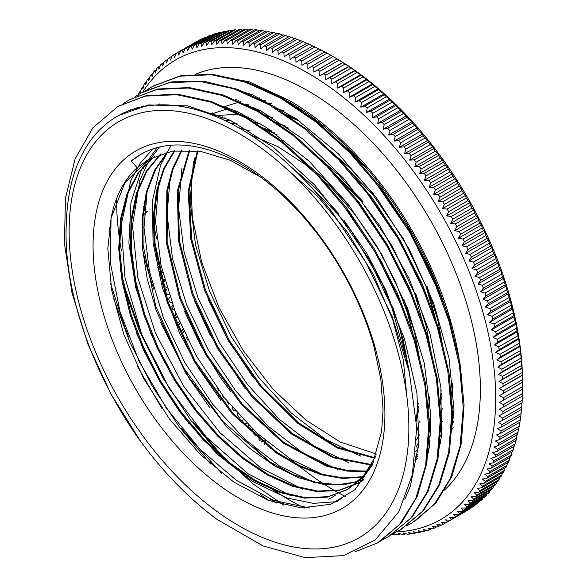 <?xml version="1.0" encoding="UTF-8"?>
<svg xmlns="http://www.w3.org/2000/svg" width="587" height="587" viewBox="0 0 587 587"><rect width="100%" height="100%" fill="white"/><g stroke="black" fill="none" stroke-linecap="round" stroke-linejoin="round"><path stroke-width="0.88" d="M234.763 100.179A200.93 116.006 60 0 1 235.923 99.585M248.969 94.676A200.93 116.006 60 0 1 250.832 94.206M269.323 92.115A200.93 116.006 60 0 1 269.734 92.115M453.802 417.041L451.697 420.886M441.593 434.461L440.991 435.092M376.502 454.081L340.144 441.974L305.695 419.888L272.728 388.865L243.143 350.505L218.966 307.478L201.664 262.11L192.36 217.447L191.083 186.174L194.671 157.896M462.189 386.723A245.667 141.834 -120 0 0 288.914 100.274L248.983 81.754L211.049 74.718M137.754 107.399L137.248 108.037M453.568 337.459A243.612 140.653 -120 0 0 265.647 90.339M148.041 105.058A243.612 140.653 -120 0 0 147.212 105.946M116.674 198.465A243.612 140.653 -120 0 0 121.465 250.862M266.542 485.17A243.612 140.653 -120 0 0 304.741 508.063M444.352 490.152A243.612 140.653 -120 0 0 480.371 389.225A243.612 140.653 -120 0 0 379.635 150.118A243.612 140.653 -120 0 0 195.251 74.344M159.18 103.84A243.612 140.653 -120 0 0 158.439 104.897M142.538 249.064A243.612 140.653 -120 0 0 153.838 289.186M254.076 447.448A243.612 140.653 -120 0 0 276.345 466.936M66.434 221.328A245.667 141.834 60 0 1 117.195 116.336A245.667 141.834 60 0 1 332.469 212.641L366.083 262.66L392.182 316.723L409.315 372.085L416.374 425.003L416.499 430.3L412.331 474.817L398.903 511.629L375.284 539.915L343.512 555.618L305.225 557.65L263.035 545.932L216.933 519.304A253.929 146.611 60 0 1 140.425 441.072C91.33 372.987 62.303 287.19 66.419 221.321L66.492 219.846M408.868 427.754A240.237 138.701 -120 0 0 154.058 110.774A240.237 138.701 -120 0 0 154.058 450.515A240.237 138.701 -120 0 0 408.868 427.754M384.911 413.923A206.36 119.139 60 0 1 166.033 433.477A206.36 119.139 60 0 1 166.033 141.643A206.36 119.139 60 0 1 384.911 413.923M148.856 159.275L124.958 182.616L111.112 217.953L107.825 248.602L111.691 290.235L123.747 334.208L143.455 378.116L169.423 418.979L200.233 454.411L233.839 482.118L268.288 500.337L301.263 507.916L330.848 504.24L355.018 489.653L372.327 464.794L381.623 431.394L383.047 409.909L380.846 379.385L374.102 347.086A200.93 116.006 -120 0 0 140.748 154.388A200.93 116.006 -120 0 0 131.239 161.036A284.313 128.494 -150.6 0 0 137.131 167.713A192.661 111.236 -120 0 0 111.104 217.946M288.914 100.274L242.526 81.211M143.705 105.887L142.986 106.687M120.284 269.616L125.691 290.044L139.677 329.168M192.962 421.649L221.893 455.439L253.004 483.893L283.983 505.246M447.389 458.616L448.446 454.822L453.978 409.587L449.011 358.077L433.72 303.398L409.102 248.895L376.531 197.914L338.046 153.523L295.885 118.508L252.623 94.911L230.698 87.764M137.079 107.597L136.36 108.279M110.51 283.36L125.185 328.559L128.318 336.263M181.442 428.327L184.934 432.846L221.607 473.21M435.877 465.153L441.395 436.508L440.888 387.295L429.963 333.577L409.154 278.59L379.789 225.694L343.542 178.155L302.665 138.803L260.423 110.613L218.503 94.228M130.593 109.813L129.903 110.378M424.452 471.478L429.647 445.034L430.895 415.713L424.35 363.522L407.672 308.659L381.748 254.479L348.216 204.247L309.019 161.102L266.549 127.592L236.781 111.31L207.497 101.03M124.341 112.513L123.718 112.946M404.81 499.317L410.452 485.97L418.913 443.024L416.924 392.989L404.458 338.86L382.35 283.969L351.826 231.674L314.793 185.125L273.41 147.242L230.199 120.24L187.752 105.895L148.599 104.963L118.779 115.441M121.634 113.951L122.169 113.592M341.898 203.329L376.656 254.487L403.467 309.98M127.871 111.156L128.553 110.627M356.507 200.637L388.154 247.78L413.072 298.585M161.821 408.31L137.593 366.728M134.174 108.925L134.893 108.279M364.901 189.99L399.578 240.978L426.338 296.266M269.257 500.704L260.408 494.628M188.853 423.513L159.671 379.569L136.155 332.139M109.725 231.439L109.38 227.646M140.726 107.172L141.445 106.408M374.058 180.378L411.032 234.235L439.157 292.913M117.848 106.408L146.141 95.681L177.377 94.162L211.239 101.478L246.474 117.327L281.716 141.049L315.652 171.815L347.02 208.37L374.601 249.35L397.384 293.192L414.539 338.193L425.348 382.643L429.508 424.863L426.808 463.194L417.372 496.191L401.625 522.621L380.097 541.383M129.199 99.863L157.771 88.989L189.19 87.558L223.221 94.969L258.61 111.031L294.014 135.017L328.045 166.048L359.449 202.941L387.031 244.214L409.697 288.32L426.668 333.541L437.242 378.123L441.042 420.351L437.975 458.616L428.092 491.378L411.869 517.455L388.315 536.657M144.138 91.301L171.918 81.835L203.418 81.189L237.419 89.253L272.639 105.799L307.779 130.182L341.502 161.403L372.525 198.362L399.725 239.584L422.046 283.506L438.658 328.478L448.982 372.752L452.57 414.642L449.363 452.584L439.472 485.089L423.264 510.917L401.427 529.136L398.324 530.839M188.911 437.829L182.44 429.552M127.717 334.678L123.879 325.205M153.383 85.915L180.84 75.686L212.09 74.219L245.982 81.6L281.202 97.442L316.437 121.245L350.38 152.018L381.719 188.596L409.278 229.612L432.061 273.447L449.143 318.447L459.951 362.905L464.075 405.096L461.323 443.398L451.895 476.402L436.082 502.743L414.547 521.505M198.956 429.324L193.937 422.853M131.239 161.036L140.939 154.3L145.312 151.982M309.863 508.026L273.96 500.52L236.201 480.21L199.345 448.556L166.136 407.826L138.972 360.968L119.931 311.367L110.349 262.594L111.053 218.21M291.093 495.846L248.162 473.878L206.389 437.161L169.724 389.166L141.702 334.333L125.002 277.834L121.215 224.916L130.828 180.576L140.396 162.922L152.899 148.9M291.013 166.774L315.74 188.31L338.912 213.8M392.666 306.722L403.225 339.902L409.337 372.187M302.848 489.279L260.907 468.044L219.927 432.692L183.68 386.305L155.452 333.093L137.828 277.761L132.479 225.305L139.867 180.363L148.24 162.049L159.466 147.021M238.608 127.695L249.776 130.96M301.938 159.657L327.37 181.765L351.158 208.077M403.937 299.451L414.539 332.345L420.703 364.38M419.331 421.495L416.521 432.48M314.316 482.595L279.456 466.005L244.845 439.289L212.633 404.142L184.912 362.715L163.369 317.589L149.458 271.568L143.998 227.477L147.425 188.097M219.589 118.097L225.232 117.921M252.08 121.56L261.384 124.349M313.487 153.046L338.648 174.867L362.186 200.798M415.713 293.456L426.162 326.167L432.281 358.019M430.865 414.708L428.62 423.895M418.56 447.433L415.743 451.77M325.638 475.903L290.881 459.269L256.358 432.656L224.263 397.604L196.564 356.338L175.073 311.359L161.073 265.456L155.555 221.475L158.784 182.08M212.156 115.008L215.737 113.959M233.31 111.347L236.7 111.273M263.585 114.891L272.823 117.671M324.963 146.339L350.057 168.124L373.567 193.974M427.307 286.984L437.66 319.409L443.728 350.997M442.371 408.141L440.162 417.122M430.088 440.764L428.239 443.706M417.496 456.569L415.016 458.785M337.518 469.343L302.65 452.804L268.01 426.096L235.776 390.971L208.018 349.529L186.446 304.396L172.512 258.339L167.031 214.218L170.465 174.816M210.241 114.274L212.824 112.865M225.503 107.766L227.169 107.296M244.786 104.699L248.235 104.633M275.046 108.228L284.277 110.987M336.696 139.875L354.159 154.44M453.883 401.567L451.66 410.621M441.637 434.05L439.78 436.977M429.016 449.891L427.629 451.176M417.152 458.851L414.848 460.142M348.605 462.571L313.832 445.915L279.317 419.272L247.215 384.192L219.538 342.911L198.054 297.917L184.083 252.014L178.587 208.025L181.853 168.66M223.243 106.805L224.329 106.225M237.031 101.147L238.762 100.663M256.255 98.036L259.762 97.956M286.588 101.588L289.824 102.476M453.12 427.505L451.308 430.374M440.566 443.214L439.157 444.506M428.679 452.159L428.253 452.423M360.587 456.055L325.734 439.524L291.093 412.844L258.867 377.734L231.095 336.307L209.537 291.189L195.566 245.131L190.085 201.04L193.483 161.623M273.234 93.722L272.427 93.678M252.454 94.845L250.311 95.27M236.319 99.739L235.057 100.304M207.879 298.871L227.411 338.78L253.393 377.859M427.461 452.76L428.715 451.924M439.318 442.877L440.837 441.226M451.55 425.656L453.575 421.598M303.288 110.943L297.609 108.617M265.522 100.663L260.841 100.318M240.956 101.529L223.552 106.929M194.451 300.735L209.588 333.944L245.139 388.653M414.848 460.105L417.196 458.564M427.791 449.488L429.295 447.859M440.03 432.37L442.077 428.275M451.058 398.213L452.716 383.487M435.327 283.448L428.231 266.182L406.857 225.716L380.435 188.537M300.052 121.428L286.14 115.279M253.966 107.318L249.35 106.966M229.37 108.162L210.454 114.355M184.347 310.949L200.38 344.907L220.03 377.015L230.896 391.852M415.192 457.28L417.768 454.543M428.488 438.995L430.55 434.872M439.56 404.891L441.197 390.267M423.704 289.861L397.091 235.211L369.436 195.853M288.738 128.201L274.643 121.935M242.482 113.981L213.829 115.668M171.103 145.231L160.567 165.182L152.444 200.93L153.06 242.673L162.43 287.887L179.871 333.754L198.619 368.467L220.954 400.517M416.08 447.345L419.008 441.622M428.026 411.458L429.684 396.827M412.191 296.479L389.372 248.374L361.497 206.947L357.806 202.339M277.189 134.834L263.101 128.597M230.97 120.614L224.131 120.166M160.618 322.527L188.735 377.786L209.486 407.217M416.161 420.255L418.164 403.364M400.525 302.804L381.55 261.597L346.242 208.965M265.544 141.416L250.091 134.65M157.265 147.579L141.636 169.269L130.945 202.75L128.898 242.937L135.692 287.403L150.786 333.372L171.111 374.301L196.506 412.023M407.011 397.759L403.306 360.029L392.872 320.12L373.537 274.899L347.416 232.188L317.464 196.153L284.409 166.891M137.006 334.377L157.962 378.153L185.631 419.478L217.726 454.609L252.256 481.296L287.036 498.011L313.355 503.375L337.43 501.606M137.131 167.713L148.489 159.481L172.556 151.079L200.204 151.307L230.119 160.2L260.811 177.223M375.915 455.813L363.639 475.83L346.895 489.829L327.032 497.218L304.345 498.106L279.691 492.515L254.01 480.65L228.248 462.886L203.373 439.942L180.334 412.617L159.98 381.91L143.059 348.986L130.277 315.021L122.037 281.268L118.706 248.991L120.43 219.355L127.1 193.439L138.554 172.24L154.344 156.487M363.551 479.909L358.43 483.204L338.948 490.461L316.775 491.554L292.664 486.366L267.503 475.096L242.196 458.19L217.674 436.148L194.789 409.829L174.39 380.134L157.228 348.091L143.881 314.867L134.893 281.628L130.556 249.541L131.033 219.736L136.375 193.306L146.332 171.125L160.603 154.021M303.479 178.998L338.904 215.363L369.047 259.153L391.668 306.913L405.045 355.01M363.705 479.696L344.121 484.803L322.234 484.143L298.79 477.789L274.555 465.873L250.326 448.813L226.927 427.189L185.653 373.046L156.186 310.472L147.154 278.524L142.406 247.538L142.113 218.511L146.236 192.367L154.719 170.003L167.266 152.121M250.818 135.12L277.878 146.625L305.042 164.279L331.273 187.451L355.568 215.202L377.001 246.43L394.721 279.948L408.104 314.419L416.587 348.487M418.465 406.593L416.088 419.001M362.583 477.04L342.786 478.471L321.331 474.78L298.864 466.144L276.037 452.804L231.968 413.519L194.246 361.467L167.236 302.525L154.161 243.407L153.376 215.906L156.553 190.87L163.546 168.961L174.185 150.837M230.867 123.497L237.016 123.688M263.468 128.839L274.29 132.779M325.675 164.976L361.401 201.407L391.83 245.395L414.642 293.449L428.121 341.861M429.978 399.85L427.974 410.761M419.323 434.85L416.418 439.957M367.058 471.493L347.533 471.163L326.702 466.247L283.308 443.134L241.484 404.619L205.648 354.643L179.651 298.401L166.216 241.756L166.84 190.555L172.49 168.718L181.537 150.177M243.935 116.85L248.477 117.018M275.054 122.206L285.847 126.161M337.114 158.248L372.811 194.642L403.225 238.535L426.074 286.537L439.568 334.883M441.49 393.349L439.502 404.083M430.865 428.128L428.671 432.098M372.099 465.278L332.844 457.625L291.357 433.932L251.618 396.386L217.506 348.539L192.287 294.938L178.463 240.648L177.391 190.834L189.19 150.177M219.971 118.266L222.803 116.85M235.453 112.403L237.94 111.838M255.47 110.217L260.012 110.393M286.5 115.522L297.198 119.418M348.817 151.754L367.132 168.799M450.669 325.866L451.168 328.573M453.01 386.628L451.007 397.553M442.385 421.481L440.213 425.384M375.005 458.337L337.136 447.94L297.88 423.41L260.643 386.796L228.629 341.238L204.65 290.55L190.768 239.078L188.229 191.157L197.305 150.888M220.756 118.611L222.965 116.923M266.902 103.539L271.502 103.708M298.027 108.896L302.474 110.4M373.589 461.896L362.238 477.818L347.753 489.367L327.913 496.705L305.269 497.622L280.674 492.097L255.029 480.247L229.304 462.585L204.467 439.714L181.434 412.463L161.058 381.866L144.153 349.008L131.29 315.102L122.984 281.4L119.587 249.137L121.164 219.465L127.746 193.527L139.06 172.226L154.697 156.325M360.455 481.986L339.829 489.984L317.677 491.062L293.595 485.897L268.479 474.707L243.209 457.809L218.694 435.848L195.823 409.601L175.44 379.95L158.233 347.981L144.879 314.808L135.832 281.599L131.415 249.519L131.848 219.729L137.079 193.24L146.941 171.008L161.131 153.845M344.004 220.228L367.124 253.922L385.886 290.198L399.505 327.407L407.363 363.837M358.07 481.611L338.105 484.723L316.188 482.367L292.979 474.531L269.228 461.529L223.119 421.701L183.636 367.763L155.782 306.341L143.111 245.036L143.023 216.801L147.22 191.391L155.54 169.577L167.713 152.011M403.761 299.032L418.81 356.683M418.722 409.741L416.212 421.253M362.891 476.688L343.094 477.928L321.676 474.149L299.275 465.469L276.528 452.049L232.621 412.837L195.045 360.902L168.146 302.166L155.027 243.231L154.227 215.811L157.301 190.782L164.191 168.887L174.75 150.764M230.009 123.05L235.901 123.101M261.362 127.43L271.458 130.835M319.321 158.622L362.993 201.862M367.374 471.06L347.893 470.635L327.098 465.586L283.851 442.451L242.196 403.973L206.514 354.166L180.554 298.13L167.119 241.668L167.603 190.584L173.158 168.755L182.065 150.155M426.888 285.979L441.85 343.314M441.747 396.504L439.663 406.402M430.829 429.332L428.657 433.037M372.334 464.772L333.174 456.957L291.834 433.155L252.285 395.689L218.305 347.996L193.204 294.601L179.351 240.509L178.177 190.819L189.799 150.206M219.912 118.236L222.7 116.806M235.13 112.234L237.53 111.647M254.567 109.718L258.852 109.784M284.431 114.149L294.439 117.525M342.5 145.422L358.62 159.209M375.196 457.816L337.437 447.199L298.357 422.625L261.296 386.099L229.458 340.695L205.545 290.242L191.685 238.982L189.036 191.215L197.907 150.969M232.591 111.002L234.213 110.18M246.591 105.579L248.998 104.978M266.036 103.063L270.424 103.143M295.943 107.502L299.979 108.749M140.425 441.072L110.943 393.987L87.727 343.747L71.981 292.744L64.431 243.378L65.473 198.068L75.099 158.96L92.812 127.9L117.855 106.43L145.407 96.107L176.819 94.698L210.865 102.131L246.247 118.148L281.643 142.171L315.689 173.187L347.078 210.073L374.66 251.361L397.348 295.452L414.283 340.673L424.893 385.263L428.679 427.483L425.59 465.74L415.75 498.532L399.498 524.573L377.544 542.924L354.893 551.868M123.615 103.378L129.367 99.768L156.949 89.488L188.339 88.013L222.385 95.49L257.781 111.501L293.162 135.509L327.208 166.554L358.613 203.41L386.165 244.713L408.875 288.811L425.817 334.018L436.39 378.608L440.221 420.85L437.102 459.078L427.263 491.884L411.032 517.932L389.049 536.239L383.23 539.306M135.091 96.752L140.88 93.091L168.462 82.84L199.866 81.38L233.897 88.813L269.294 104.875L304.69 128.839L338.721 159.899L370.133 196.777L397.7 238.051L420.38 282.164L437.352 327.377L447.903 371.953L451.726 414.202L448.644 452.445L438.76 485.214L422.552 511.306L400.569 529.591L394.662 532.68M210.52 463.987L179.629 427.461L152.429 386.363L129.918 342.302L113.034 296.941M146.97 89.892L152.415 86.465L179.967 76.163L211.379 74.747L245.417 82.158L280.806 98.205L316.202 122.213L350.248 153.229L381.638 190.122L409.227 231.403L431.9 275.501L448.85 320.729L459.445 365.312L463.231 407.532L460.164 445.797L450.295 478.574L434.057 504.629L412.103 522.973L406.138 526.091M276.228 503.096L270.262 499.067M224.131 459.496L191.318 421.018L162.628 377.456L139.28 330.628L122.272 282.56M499.361 388.594A1004.651 35.161 -31.4 0 1 503.103 386.246L522.305 375.159A1004.651 35.161 -31.4 0 1 522.401 375.291L499.361 388.594A1004.651 819.533 -124.2 0 0 503.272 390.744L522.467 379.657A1004.651 819.533 -124.2 0 0 522.401 375.291M498.473 374.374A1004.651 86.553 -33.5 0 1 502.09 371.82L521.293 360.734A1004.651 86.553 -33.5 0 1 521.513 361.071L498.473 374.374A1004.651 815.71 -130.4 0 0 502.494 376.443L521.696 365.356A1004.651 815.71 -130.4 0 0 521.513 361.071M496.851 359.816A1004.651 137.6 -35.6 0 1 500.329 357.065L519.532 345.985A1004.651 137.6 -35.6 0 1 519.891 346.521L496.851 359.816A1004.651 808.666 -136.4 0 0 500.975 361.79L520.17 350.703A1004.651 808.666 -136.4 0 0 519.891 346.521M494.481 344.98A1004.651 188.104 -37.7 0 1 497.827 342.038L517.022 330.958A1004.651 188.104 -37.7 0 1 517.521 331.677L494.481 344.98A1004.651 798.43 -142.2 0 0 498.701 346.844L517.903 335.757A1004.651 798.43 -142.2 0 0 517.521 331.677M491.392 329.923A1004.651 237.867 -39.9 0 1 494.584 326.798L513.786 315.711A1004.651 237.867 -39.9 0 1 514.432 316.62L491.392 329.923A1004.651 785.046 -147.7 0 0 495.692 331.662L514.894 320.575A1004.651 785.046 -147.7 0 0 514.432 316.62M487.584 314.698A1004.651 286.691 -42.2 0 1 490.622 311.404L509.824 300.317A1004.651 286.691 -42.2 0 1 510.624 301.395L487.584 314.698A1004.651 768.559 -152.9 0 0 491.957 316.305L511.16 305.218A1004.651 768.559 -152.9 0 0 510.624 301.395M483.072 299.37A1004.651 334.385 -44.5 0 1 485.963 295.907L505.158 284.827A1004.651 334.385 -44.5 0 1 506.111 286.074L483.072 299.37A1004.651 749.041 -157.7 0 0 487.518 300.837L506.72 289.751A1004.651 749.041 -157.7 0 0 506.111 286.074M477.884 284.005A1004.651 380.758 -46.8 0 1 480.606 280.381L499.808 269.301A1004.651 380.758 -46.8 0 1 500.924 270.702L477.884 284.005A1004.651 726.567 -162.2 0 0 482.382 285.319L501.584 274.232A1004.651 726.567 -162.2 0 0 500.924 270.702M472.029 268.655A1004.651 425.626 -49.3 0 1 474.589 264.891L493.792 253.804A1004.651 425.626 -49.3 0 1 495.068 255.352L472.029 268.655A1004.651 701.223 -166.4 0 0 476.571 269.807L495.773 258.72A1004.651 701.223 -166.4 0 0 495.068 255.352M465.535 253.386A1004.651 468.815 -51.9 0 1 467.927 249.482L487.129 238.395A1004.651 468.815 -51.9 0 1 488.575 240.083L465.535 253.386A1004.651 673.113 -170.3 0 0 470.114 254.362L489.316 243.275A1004.651 673.113 -170.3 0 0 488.575 240.083M458.425 238.256A1004.651 510.154 -54.6 0 1 460.656 234.228L479.858 223.141A1004.651 510.154 -54.6 0 1 481.465 224.953L458.425 238.256A1004.651 642.347 -174 0 0 463.033 239.048L482.228 227.969A1004.651 642.347 -174 0 0 481.465 224.953M450.735 223.324A1004.651 549.483 -57.5 0 1 452.79 219.178L471.992 208.092A1004.651 549.483 -57.5 0 1 473.775 210.021L450.735 223.324A1004.651 609.049 -177.4 0 0 455.351 223.933L474.553 212.846A1004.651 609.049 -177.4 0 0 473.775 210.021M442.488 208.649A1004.651 586.64 -60.6 0 1 444.374 204.401L463.576 193.314A1004.651 586.64 -60.6 0 1 465.528 195.346L442.488 208.649A1004.651 573.345 179.4 0 0 447.111 209.06L466.305 197.98A1004.651 573.345 179.4 0 0 465.528 195.346M433.712 194.29A1004.651 621.486 -63.8 0 1 435.437 189.953L454.632 178.866A1004.651 621.486 -63.8 0 1 456.752 180.987L433.712 194.29A1004.651 535.381 176.4 0 0 438.328 194.502L457.53 183.423A1004.651 535.381 176.4 0 0 456.752 180.987M424.46 180.304A1004.651 653.874 -67.3 0 1 426.008 175.895L445.21 164.808A1004.651 653.874 -67.3 0 1 447.499 167.001L424.46 180.304A1004.651 495.296 173.6 0 0 429.053 180.312L448.255 169.232A1004.651 495.296 173.6 0 0 447.499 167.001M414.745 166.745A1004.651 683.686 -71.1 0 1 416.132 162.269L435.327 151.182A1004.651 683.686 -71.1 0 1 437.785 153.442L414.745 166.745A1004.651 453.267 170.9 0 0 419.316 166.547L438.511 155.46A1004.651 453.267 170.9 0 0 437.785 153.442M404.619 153.669A1004.651 710.798 -75.1 0 1 405.837 149.142L425.039 138.055A1004.651 710.798 -75.1 0 1 427.659 140.366L404.619 153.669A1004.651 409.44 168.4 0 0 409.154 153.258L428.349 142.171A1004.651 409.44 168.4 0 0 427.659 140.366M394.126 141.122A1004.651 735.1 -79.4 0 1 395.183 136.558L414.378 125.471A1004.651 735.1 -79.4 0 1 417.166 127.819L394.126 141.122A1004.651 363.999 166 0 0 398.602 140.491L417.805 129.411A1004.651 363.999 166 0 0 417.166 127.819M383.296 129.162A1004.651 756.511 -84 0 1 384.192 124.576L403.394 113.489A1004.651 756.511 -84 0 1 406.336 115.859L383.296 129.162A1004.651 317.127 163.6 0 0 387.714 128.311L406.916 117.231A1004.651 317.127 163.6 0 0 406.336 115.859M372.18 117.826A1004.651 774.928 -89 0 1 372.921 113.232L392.116 102.145A1004.651 774.928 -89 0 1 395.22 104.523L372.18 117.826A1004.651 269 161.3 0 0 376.531 116.762L395.726 105.675A1004.651 269 161.3 0 0 395.22 104.523M360.814 107.172A1004.651 790.293 -94.3 0 1 361.409 102.578L380.603 91.491A1004.651 790.293 -94.3 0 1 383.854 93.869L360.814 107.172A1004.651 219.809 159.1 0 0 365.085 105.887L384.287 94.8A1004.651 219.809 159.1 0 0 383.854 93.869M349.25 97.229A1004.651 802.532 -99.9 0 1 349.698 92.651L368.893 81.571A1004.651 802.532 -99.9 0 1 372.29 83.926L349.25 97.229A1004.651 169.753 157 0 0 353.433 95.725L372.635 84.638A1004.651 169.753 157 0 0 372.29 83.926M337.532 88.043A1004.651 811.608 -105.7 0 1 337.841 83.501L357.035 72.414A1004.651 811.608 -105.7 0 1 360.572 74.74L337.532 88.043A1004.651 119.029 154.8 0 0 341.619 86.318L360.822 75.239A1004.651 119.029 154.8 0 0 360.572 74.74M325.704 79.649A1004.651 817.478 -111.8 0 1 325.88 75.151L345.075 64.064A1004.651 817.478 -111.8 0 1 348.744 66.346L325.704 79.649A1004.651 67.828 152.7 0 0 329.689 77.711L348.883 66.624A1004.651 67.828 152.7 0 0 348.744 66.346M313.818 72.076A1004.651 820.127 -118 0 1 313.862 67.637L333.064 56.55A1004.651 820.127 -118 0 1 336.857 58.773L313.818 72.076A1004.651 16.37 150.7 0 0 317.684 69.934L336.879 58.847A1004.651 16.37 150.7 0 0 336.857 58.773M333.064 56.55A270.71 156.296 -120 0 0 331.156 55.442A270.71 156.296 -120 0 0 330.87 55.273L311.668 66.36A1004.651 9.399 149.6 0 0 307.859 68.613A1004.651 820.237 -121.1 0 1 307.852 64.203L327.047 53.124A270.71 156.296 -120 0 0 324.86 51.92L305.658 63.007A1004.651 35.161 148.6 0 0 301.909 65.362A1004.651 819.533 -124.2 0 1 301.843 60.997L321.038 49.91A1004.651 819.533 -124.2 0 1 324.545 51.832M321.038 49.91A270.71 156.296 -120 0 0 318.851 48.794L299.649 59.881A1004.651 60.887 147.5 0 0 295.965 62.332A1004.651 818.029 -127.3 0 1 295.841 58.003L315.043 46.923A270.71 156.296 -120 0 0 312.856 45.889L293.654 56.976A1004.651 86.553 146.5 0 0 290.037 59.529A1004.651 815.71 -130.4 0 1 289.861 55.244L309.055 44.157A1004.651 815.71 -130.4 0 1 312.533 45.94M309.055 44.157A270.71 156.296 -120 0 0 306.884 43.211L287.681 54.297A1004.651 112.132 145.4 0 0 284.13 56.946A1004.651 812.591 -133.4 0 1 283.895 52.713L303.097 41.626A270.71 156.296 -120 0 0 300.926 40.76L281.731 51.847A1004.651 137.6 144.4 0 0 278.245 54.598A1004.651 808.666 -136.4 0 1 277.959 50.409L297.161 39.329A1004.651 808.666 -136.4 0 1 300.588 40.958M297.161 39.329A270.71 156.296 -120 0 0 295.004 38.544L275.809 49.631A1004.651 162.929 143.3 0 0 272.397 52.478A1004.651 803.948 -139.3 0 1 272.06 48.347L291.262 37.26A270.71 156.296 -120 0 0 289.12 36.563L269.917 47.65A1004.651 188.104 142.3 0 0 266.579 50.592A1004.651 798.43 -142.2 0 1 266.204 46.512L285.399 35.433A1004.651 798.43 -142.2 0 1 288.628 36.849M285.399 35.433A270.71 156.296 -120 0 0 283.272 34.824L264.077 45.903A1004.651 213.088 141.2 0 0 260.804 48.941A1004.651 792.127 -145 0 1 260.386 44.92L279.588 33.841A270.71 156.296 -120 0 0 277.475 33.32L258.28 44.399A1004.651 237.867 140.1 0 0 255.081 47.525A1004.651 785.046 -147.7 0 1 254.619 43.57L273.821 32.483A1004.651 785.046 -147.7 0 1 276.822 33.694M273.821 32.483A270.71 156.296 -120 0 0 271.73 32.05L252.535 43.137A1004.651 262.411 139 0 0 249.416 46.351A1004.651 777.188 -150.3 0 1 248.91 42.455L268.112 31.375A270.71 156.296 -120 0 0 266.043 31.03L246.848 42.11A1004.651 286.691 137.8 0 0 243.803 45.412A1004.651 768.559 -152.9 0 1 243.267 41.589L262.462 30.502A1004.651 768.559 -152.9 0 1 265.214 31.507M262.462 30.502A270.71 156.296 -120 0 0 260.423 30.245L241.22 41.332A1004.651 310.692 136.7 0 0 238.256 44.715A1004.651 759.174 -155.3 0 1 237.691 40.958L256.886 29.871A270.71 156.296 -120 0 0 254.868 29.71L235.673 40.789A1004.651 334.385 135.5 0 0 232.782 44.252A1004.651 749.041 -157.7 0 1 232.181 40.576L251.383 29.489A1004.651 749.041 -157.7 0 1 253.841 30.297M251.383 29.489A270.71 156.296 -120 0 0 249.394 29.409L230.192 40.496A1004.651 357.747 134.4 0 0 227.389 44.04A1004.651 738.167 -160 0 1 226.758 40.437L245.953 29.35A270.71 156.296 -120 0 0 244.001 29.357L224.799 40.444A1004.651 380.758 133.2 0 0 222.069 44.069A1004.651 726.567 -162.2 0 1 221.416 40.54L240.611 29.453A1004.651 726.567 -162.2 0 1 242.754 30.076M240.611 29.453A270.71 156.296 -120 0 0 238.689 29.555L219.487 40.635A1004.651 403.394 131.9 0 0 216.845 44.333A1004.651 714.247 -164.4 0 1 216.163 40.885L235.358 29.798A270.71 156.296 -120 0 0 233.472 29.988L214.27 41.075A1004.651 425.626 130.7 0 0 211.709 44.839A1004.651 701.223 -166.4 0 1 211.004 41.479L230.199 30.392A1004.651 701.223 -166.4 0 1 231.99 30.84M230.199 30.392A270.71 156.296 -120 0 0 228.343 30.671L209.148 41.75A1004.651 447.441 129.4 0 0 206.668 45.588A1004.651 687.509 -168.4 0 1 205.942 42.308L225.144 31.228A270.71 156.296 -120 0 0 223.324 31.588L204.122 42.675A1004.651 468.815 128.1 0 0 201.73 46.578A1004.651 673.113 -170.3 0 1 200.989 43.387L220.191 32.3A1004.651 673.113 -170.3 0 1 221.578 32.593M220.191 32.3A270.71 156.296 -120 0 0 218.408 32.755L199.213 43.834A1004.651 489.727 126.7 0 0 196.902 47.804A1004.651 658.056 -172.2 0 1 196.146 44.7L215.348 33.62A270.71 156.296 -120 0 0 213.609 34.156L194.407 45.243A1004.651 510.154 125.4 0 0 192.176 49.271A1004.651 642.347 -174 0 1 191.413 46.256L210.616 35.176A1004.651 642.347 -174 0 1 211.562 35.337M210.616 35.176A270.71 156.296 -120 0 0 208.921 35.8L189.718 46.887A1004.651 530.083 123.9 0 0 187.576 50.974A1004.651 626.006 -175.7 0 1 186.805 48.053L206 36.966A270.71 156.296 -120 0 0 204.349 37.678L185.154 48.765A1004.651 549.483 122.5 0 0 183.093 52.911A1004.651 609.049 -177.4 0 1 182.315 50.086L201.517 38.999A270.71 156.296 -120 0 0 199.91 39.799L180.708 50.878A1004.651 568.341 121 0 0 178.734 55.075A1004.651 591.491 -179 0 1 177.956 52.346L197.159 41.266A270.71 156.296 -120 0 0 195.801 42.029A270.71 156.296 -120 0 0 195.596 42.147M177.956 52.346A270.71 156.296 -120 0 0 176.599 53.116A270.71 156.296 -120 0 0 176.401 53.234A1004.651 586.64 119.4 0 0 174.508 57.475A1004.651 573.345 179.4 0 1 173.73 54.848L176.357 53.329M173.73 54.848A270.71 156.296 -120 0 0 172.218 55.816A1004.651 604.361 117.8 0 0 170.413 60.101A1004.651 554.634 177.9 0 1 169.636 57.57A270.71 156.296 -120 0 0 168.183 58.619A1004.651 621.486 116.2 0 0 166.459 62.956A1004.651 535.381 176.4 0 1 165.688 60.527L167.941 59.221M165.688 60.527A270.71 156.296 -120 0 0 164.279 61.657A1004.651 637.996 114.5 0 0 162.643 66.037A1004.651 515.591 175 0 1 161.88 63.704A270.71 156.296 -120 0 0 160.53 64.915A1004.651 653.874 112.7 0 0 158.974 69.332A1004.651 495.296 173.6 0 1 158.219 67.101L160.148 65.986M158.219 67.101A270.71 156.296 -120 0 0 156.927 68.393A1004.651 669.114 110.9 0 0 155.46 72.839A1004.651 474.516 172.3 0 1 154.711 70.719A270.71 156.296 -120 0 0 153.471 72.091A1004.651 683.686 108.9 0 0 152.092 76.567A1004.651 453.267 170.9 0 1 151.365 74.549L153.009 73.602M151.365 74.549A270.71 156.296 -120 0 0 150.177 75.994A1004.651 697.583 107 0 0 148.878 80.5A1004.651 431.562 169.7 0 1 148.166 78.592A270.71 156.296 -120 0 0 147.043 80.111A1004.651 710.798 104.9 0 0 145.825 84.638A1004.651 409.44 168.4 0 1 145.136 82.833L146.53 82.033M140.198 93.487A1004.651 363.999 166 0 1 139.574 91.932L140.733 91.264M145.136 82.833A270.71 156.296 -120 0 0 144.072 84.433A1004.651 723.309 102.8 0 0 142.935 88.982A1004.651 386.914 167.2 0 1 142.274 87.287A270.71 156.296 -120 0 0 141.269 88.96A1004.651 735.1 100.6 0 0 140.308 93.12M143.404 206.463A1004.651 137.6 144.4 0 0 144.747 205.406M146.258 204.21A1004.651 808.666 43.6 0 0 143.94 203.102M154.902 250.003A1004.651 286.691 137.8 0 0 155.518 249.328M157.749 267.401A1004.651 334.385 135.5 0 0 160.031 264.656A1004.651 749.041 22.3 0 0 157.03 263.666M166.767 287.351A1004.651 714.247 15.6 0 0 163.546 286.478A270.71 156.296 -120 0 1 162.496 283.646A1004.651 380.758 133.2 0 0 164.793 280.601M164.609 279.845A1004.651 726.567 17.8 0 0 160.721 278.715A270.71 156.296 -120 0 1 159.737 275.883A1004.651 357.747 134.4 0 0 162.54 272.339A1004.651 738.167 20 0 0 158.666 271.135M171.734 302.437A1004.651 687.509 11.6 0 0 169.68 301.96A270.71 156.296 -120 0 1 168.513 299.143A1004.651 425.626 130.7 0 0 169.892 297.125M169.144 294.887A1004.651 701.223 13.6 0 0 166.532 294.226A270.71 156.296 -120 0 1 165.424 291.401A1004.651 403.394 131.9 0 0 167.229 288.877M177.56 317.56A1004.651 658.056 7.8 0 0 176.46 317.347A270.71 156.296 -120 0 1 175.175 314.551A1004.651 468.815 128.1 0 0 175.88 313.407M174.544 309.995A1004.651 673.113 9.7 0 0 172.989 309.672A270.71 156.296 -120 0 1 171.764 306.862A1004.651 447.441 129.4 0 0 172.776 305.299M240.78 417.041A1004.651 386.914 -12.8 0 0 239.18 417.225A270.71 156.296 -120 0 1 237.265 414.892A1004.651 710.798 104.9 0 0 237.625 413.564M235.064 410.673A1004.651 409.44 -11.6 0 0 233.956 410.775A270.71 156.296 -120 0 1 232.07 408.391A1004.651 697.583 107 0 0 232.335 407.495M252.726 429.236A1004.651 340.731 -15.2 0 0 249.908 429.699A270.71 156.296 -120 0 1 247.927 427.468A1004.651 735.1 100.6 0 0 248.484 425.069M246.665 423.234A1004.651 363.999 -14 0 0 244.5 423.535A270.71 156.296 -120 0 1 242.548 421.253A1004.651 723.309 102.8 0 0 243.011 419.426M260.298 440.903A270.71 156.296 -120 0 1 258.911 439.458A1004.651 756.511 96 0 0 259.659 435.657M258.962 435.033A1004.651 317.127 -16.4 0 0 255.389 435.715A270.71 156.296 -120 0 1 253.379 433.544A1004.651 746.172 98.3 0 0 254.032 430.484M270.497 448.872A1004.651 774.928 91 0 0 270.93 446.201A1004.651 269 -18.7 0 0 267.914 446.942M341.194 498.671L335.493 501.958M339.418 499.786A1004.651 35.161 -31.4 0 1 337.444 501.019L335.683 502.039M400.349 533.957L399.109 534.669A1004.651 380.758 -46.8 0 1 397.993 533.267A1004.651 726.567 17.8 0 0 402.491 534.574A270.71 156.296 -120 0 0 404.421 534.478A1004.651 403.394 -48.1 0 1 403.225 532.996A1004.651 714.247 15.6 0 0 407.745 534.229A270.71 156.296 -120 0 0 409.638 534.045A1004.651 425.626 -49.3 0 1 408.361 532.49A1004.651 701.223 13.6 0 0 412.903 533.642A270.71 156.296 -120 0 0 414.76 533.363A1004.651 447.441 -50.6 0 1 413.395 531.741A1004.651 687.509 11.6 0 0 417.959 532.805A270.71 156.296 -120 0 0 419.778 532.438A1004.651 468.815 -51.9 0 1 418.333 530.751A1004.651 673.113 9.7 0 0 422.919 531.727A270.71 156.296 -120 0 0 424.694 531.279A1004.651 489.727 -53.3 0 1 423.168 529.525A1004.651 658.056 7.8 0 0 427.762 530.413A270.71 156.296 -120 0 0 429.501 529.87A1004.651 510.154 -54.6 0 1 427.886 528.058A1004.651 642.347 6 0 0 432.494 528.858A270.71 156.296 -120 0 0 434.189 528.234A1004.651 530.083 -56.1 0 1 432.487 526.356A1004.651 626.006 4.3 0 0 437.102 527.06A270.71 156.296 -120 0 0 438.753 526.348A1004.651 549.483 -57.5 0 1 436.97 524.426A1004.651 609.049 2.6 0 0 441.593 525.035A270.71 156.296 -120 0 0 443.192 524.235A1004.651 568.341 -59 0 1 441.329 522.254A1004.651 591.491 1 0 0 445.951 522.768A270.71 156.296 -120 0 0 447.309 521.997A270.71 156.296 -120 0 0 447.507 521.887A1004.651 586.64 -60.6 0 1 445.555 519.855A1004.651 573.345 -0.6 0 0 450.178 520.273L469.38 509.186A270.71 156.296 -120 0 0 470.884 508.217L451.682 519.304A1004.651 604.361 -62.2 0 1 449.649 517.228A1004.651 554.634 -2.1 0 0 454.272 517.543L473.467 506.456A270.71 156.296 -120 0 0 474.927 505.407L455.725 516.494A1004.651 621.486 -63.8 0 1 453.604 514.373A1004.651 535.381 -3.6 0 0 458.22 514.586L477.422 503.507A270.71 156.296 -120 0 0 478.823 502.369L459.621 513.456A1004.651 637.996 -65.5 0 1 457.42 511.299A1004.651 515.591 -5 0 0 462.028 511.409L481.223 500.329A270.71 156.296 -120 0 0 482.58 499.111L463.378 510.198A1004.651 653.874 -67.3 0 1 461.089 508.004A1004.651 495.296 -6.4 0 0 465.682 508.012L484.884 496.925A270.71 156.296 -120 0 0 486.183 495.633L466.981 506.72A1004.651 669.114 -69.1 0 1 464.611 504.49A1004.651 474.516 -7.7 0 0 469.189 504.394L488.391 493.315A270.71 156.296 -120 0 0 489.631 491.943L470.429 503.022A1004.651 683.686 -71.1 0 1 467.978 500.762A1004.651 453.267 -9.1 0 0 472.542 500.564L491.745 489.485A270.71 156.296 -120 0 0 492.926 488.032L473.724 499.119A1004.651 697.583 -73 0 1 471.185 496.829A1004.651 431.562 -10.3 0 0 475.734 496.529L494.936 485.442A270.71 156.296 -120 0 0 496.059 483.915L476.857 495.002A1004.651 710.798 -75.1 0 1 474.237 492.691A1004.651 409.44 -11.6 0 0 478.765 492.28L497.967 481.193A270.71 156.296 -120 0 0 499.031 479.594L479.828 490.681A1004.651 723.309 -77.2 0 1 477.128 488.347A1004.651 386.914 -12.8 0 0 481.633 487.834L500.836 476.747A270.71 156.296 -120 0 0 501.841 475.074L482.639 486.161A1004.651 735.1 -79.4 0 1 479.85 483.813A1004.651 363.999 -14 0 0 484.334 483.182L503.536 472.102A270.71 156.296 -120 0 0 504.475 470.356L485.273 481.443A1004.651 746.172 -81.7 0 1 482.411 479.08A1004.651 340.731 -15.2 0 0 486.865 478.346L506.06 467.259A270.71 156.296 -120 0 0 506.941 465.447L487.738 476.534A1004.651 756.511 -84 0 1 484.796 474.164A1004.651 317.127 -16.4 0 0 489.22 473.32L508.415 462.233A270.71 156.296 -120 0 0 509.237 460.355L490.035 471.434A1004.651 766.094 -86.5 0 1 487.012 469.064A1004.651 293.207 -17.5 0 0 491.4 468.103L510.602 457.024A270.71 156.296 -120 0 0 511.35 455.079L492.155 466.159A1004.651 774.928 -89 0 1 489.052 463.781A1004.651 269 -18.7 0 0 493.403 462.717L512.605 451.63A270.71 156.296 -120 0 0 513.295 449.62L494.093 460.707A1004.651 782.992 -91.6 0 1 490.915 458.33A1004.651 244.522 -19.8 0 0 495.23 457.156L514.432 446.069A270.71 156.296 -120 0 0 515.048 443.999L495.854 455.086A1004.651 790.293 -94.3 0 1 492.603 452.709A1004.651 219.809 -20.9 0 0 496.873 451.425L516.076 440.338A270.71 156.296 -120 0 0 516.626 438.21L497.431 449.297A1004.651 796.801 -97 0 1 494.107 446.927A1004.651 194.877 -22 0 0 498.334 445.533L517.536 434.446A270.71 156.296 -120 0 0 518.028 432.259L498.825 443.346A1004.651 802.532 -99.9 0 1 495.428 440.991A1004.651 169.753 -23 0 0 499.618 439.487L518.813 428.4A270.71 156.296 -120 0 0 519.238 426.162L500.036 437.242A1004.651 807.47 -102.8 0 1 496.573 434.901A1004.651 144.461 -24.1 0 0 500.711 433.287L519.906 422.207A270.71 156.296 -120 0 0 520.258 419.91L501.063 430.99A1004.651 811.608 -105.7 0 1 497.527 428.671A1004.651 119.029 -25.2 0 0 501.614 426.947L520.816 415.86A270.71 156.296 -120 0 0 521.102 413.519L501.9 424.599A1004.651 814.947 -108.8 0 1 498.297 422.295A1004.651 93.472 -26.2 0 0 502.333 420.468L521.535 409.388A270.71 156.296 -120 0 0 521.748 406.989L502.553 418.076A1004.651 817.478 -111.8 0 1 498.884 415.794A1004.651 67.828 -27.3 0 0 502.868 413.857L522.063 402.777A270.71 156.296 -120 0 0 522.21 400.334L503.015 411.421A1004.651 819.21 -114.9 0 1 499.28 409.168A1004.651 42.117 -28.3 0 0 503.206 407.129L522.408 396.042A270.71 156.296 -120 0 0 522.489 393.554L503.286 404.641A1004.651 820.127 -118 0 1 499.493 402.418A1004.651 16.37 -29.3 0 0 503.367 400.275L522.562 389.188A270.71 156.296 -120 0 0 522.569 386.987A270.71 156.296 -120 0 0 522.569 386.664L503.375 397.744A1004.651 820.237 -121.1 0 1 499.522 395.557A1004.651 9.399 -30.4 0 1 503.33 393.312L522.525 382.225A1004.651 9.399 -30.4 0 1 522.562 382.254L499.522 395.557M411.113 533.187L409.638 534.045M421.525 531.433L419.778 532.438M431.54 528.696L429.501 529.87M441.138 524.976L438.753 526.348M466.305 511.028A270.71 156.296 -120 0 0 466.504 510.917A270.71 156.296 -120 0 0 466.709 510.8L447.507 521.887M482.954 498.04A1004.651 653.874 -67.3 0 1 482.58 499.111M490.101 490.431A1004.651 683.686 -71.1 0 1 489.631 491.943M496.58 481.993A1004.651 710.798 -75.1 0 1 496.059 483.915M502.369 472.77A1004.651 735.1 -79.4 0 1 501.841 475.074M507.462 462.783A1004.651 756.511 -84 0 1 506.941 465.447M511.835 452.071A1004.651 774.928 -89 0 1 511.35 455.079M515.481 440.683A1004.651 790.293 -94.3 0 1 515.048 443.999M518.38 428.657A1004.651 802.532 -99.9 0 1 518.028 432.259M520.522 416.029A1004.651 811.608 -105.7 0 1 520.258 419.91M521.909 402.865A1004.651 817.478 -111.8 0 1 521.748 406.989M522.533 389.203A1004.651 820.127 -118 0 1 522.489 393.554M522.32 396.093A1004.651 819.21 -114.9 0 1 522.21 400.334M521.315 409.513A1004.651 814.947 -108.8 0 1 521.102 413.519M519.546 422.413A1004.651 807.47 -102.8 0 1 519.238 426.162M517.022 434.747A1004.651 796.801 -97 0 1 516.626 438.21M513.75 446.465A1004.651 782.992 -91.6 0 1 513.295 449.62M509.743 457.515A1004.651 766.094 -86.5 0 1 509.237 460.355M505.011 467.868A1004.651 746.172 -81.7 0 1 504.475 470.356M499.559 477.48A1004.651 723.309 -77.2 0 1 499.031 479.594M493.425 486.315A1004.651 697.583 -73 0 1 492.926 488.032M486.608 494.342A1004.651 669.114 -69.1 0 1 486.183 495.633M479.139 501.533A1004.651 637.996 -65.5 0 1 478.823 502.369M445.768 522.746L443.192 524.235M436.39 526.957L434.189 528.234M426.58 530.186L424.694 531.279M416.366 532.438L414.76 533.363M405.771 533.693L404.421 534.478M393.422 533.524A1004.651 738.167 20 0 0 397.15 534.684A270.71 156.296 -120 0 0 399.109 534.669M394.846 533.965L393.708 534.618A1004.651 357.747 -45.6 0 1 393.048 533.774M335.243 495.421L328.757 499.17M331.435 497.673L328.801 499.192M276.382 453.039A1004.651 782.992 88.4 0 0 276.58 451.616A1004.651 244.522 -19.8 0 0 274.958 452.056M264.656 444.425A1004.651 766.094 93.5 0 0 265.339 440.617A1004.651 293.207 -17.5 0 0 261.376 441.483M180.077 324.978A270.71 156.296 -120 0 1 178.734 322.197A1004.651 489.727 126.7 0 0 179.189 321.419M156.171 258.72A1004.651 310.692 136.7 0 0 157.69 256.989A1004.651 759.174 24.7 0 0 155.79 256.321M144.072 215.275A270.71 156.296 -120 0 1 143.932 214.446A1004.651 162.929 143.3 0 0 147.344 211.599A1004.651 803.948 40.7 0 0 143.177 209.684A270.71 156.296 -120 0 1 143.059 208.928M143.588 168.469A1004.651 820.237 58.9 0 0 142.201 167.684M139.574 91.932A270.71 156.296 -120 0 0 138.627 93.671A1004.651 746.172 98.3 0 0 138.283 95.292M142.274 87.287L143.544 86.553M148.166 78.592L149.685 77.719M154.711 70.719L156.494 69.692M161.88 63.704L163.964 62.501M169.636 57.57L172.072 56.169M215.348 33.62A1004.651 658.056 -172.2 0 1 216.522 33.841M225.144 31.228A1004.651 687.509 -168.4 0 1 226.736 31.595M235.358 29.798A1004.651 714.247 -164.4 0 1 237.331 30.333M245.953 29.35A1004.651 738.167 -160 0 1 248.264 30.062M256.886 29.871A1004.651 759.174 -155.3 0 1 259.498 30.781M268.112 31.375A1004.651 777.188 -150.3 0 1 270.989 32.483M279.588 33.841A1004.651 792.127 -145 0 1 282.699 35.154M291.262 37.26A1004.651 803.948 -139.3 0 1 294.586 38.786M303.097 41.626A1004.651 812.591 -133.4 0 1 306.553 43.335M315.043 46.923A1004.651 818.029 -127.3 0 1 318.528 48.772M327.047 53.124A1004.651 820.237 -121.1 0 1 330.562 55.112M319.761 75.752A1004.651 819.21 -114.9 0 1 319.871 71.284L339.073 60.204A1004.651 819.21 -114.9 0 1 342.801 62.457L319.761 75.752A1004.651 42.117 151.7 0 0 323.694 73.713L342.889 62.633A1004.651 42.117 151.7 0 0 342.801 62.457M331.626 83.743A1004.651 814.947 -108.8 0 1 331.868 79.223L351.07 68.136A1004.651 814.947 -108.8 0 1 354.665 70.44L331.626 83.743A1004.651 93.472 153.8 0 0 335.661 81.916L354.864 70.829A1004.651 93.472 153.8 0 0 354.665 70.44M343.41 92.541A1004.651 807.47 -102.8 0 1 343.784 87.977L362.986 76.89A1004.651 807.47 -102.8 0 1 366.449 79.238L343.41 92.541A1004.651 144.461 155.9 0 0 347.541 90.926L366.743 79.839A1004.651 144.461 155.9 0 0 366.449 79.238M355.054 102.109A1004.651 796.801 -97 0 1 355.575 97.523L374.77 86.436A1004.651 796.801 -97 0 1 378.094 88.806L355.054 102.109A1004.651 194.877 158 0 0 359.281 100.715L378.483 89.628A1004.651 194.877 158 0 0 378.094 88.806M366.523 112.41A1004.651 782.992 -91.6 0 1 367.191 107.817L386.385 96.73A1004.651 782.992 -91.6 0 1 389.563 99.108L366.523 112.41A1004.651 244.522 160.2 0 0 370.837 111.236L390.039 100.15A1004.651 244.522 160.2 0 0 389.563 99.108M377.771 123.409A1004.651 766.094 -86.5 0 1 378.586 118.816L397.788 107.737A1004.651 766.094 -86.5 0 1 400.811 110.114L377.771 123.409A1004.651 293.207 162.5 0 0 382.159 122.456L401.354 111.369A1004.651 293.207 162.5 0 0 400.811 110.114M388.748 135.069A1004.651 746.172 -81.7 0 1 389.724 130.49L408.926 119.403A1004.651 746.172 -81.7 0 1 411.788 121.766L388.748 135.069A1004.651 340.731 164.8 0 0 393.202 134.328L412.397 123.241A1004.651 340.731 164.8 0 0 411.788 121.766M399.417 147.322A1004.651 723.309 -77.2 0 1 400.554 142.78L419.756 131.693A1004.651 723.309 -77.2 0 1 422.457 134.027L399.417 147.322A1004.651 386.914 167.2 0 0 403.922 146.809L423.124 135.722A1004.651 386.914 167.2 0 0 422.457 134.027M409.733 160.141A1004.651 697.583 -73 0 1 411.032 155.643L430.234 144.556A1004.651 697.583 -73 0 1 432.773 146.838L409.733 160.141A1004.651 431.562 169.7 0 0 414.283 159.84L433.485 148.753A1004.651 431.562 169.7 0 0 432.773 146.838M419.654 173.466A1004.651 669.114 -69.1 0 1 421.121 169.019L440.323 157.94A1004.651 669.114 -69.1 0 1 442.693 160.163L419.654 173.466A1004.651 474.516 172.3 0 0 424.24 173.37L443.434 162.291A1004.651 474.516 172.3 0 0 442.693 160.163M429.141 187.246A1004.651 637.996 -65.5 0 1 430.777 182.873L449.98 171.786A1004.651 637.996 -65.5 0 1 452.181 173.943L429.141 187.246A1004.651 515.591 175 0 0 433.749 187.363L452.951 176.276A1004.651 515.591 175 0 0 452.181 173.943M438.166 201.429A1004.651 604.361 -62.2 0 1 439.971 197.137L459.166 186.05A1004.651 604.361 -62.2 0 1 461.206 188.126L438.166 201.429A1004.651 554.634 177.9 0 0 442.781 201.745L461.984 190.658A1004.651 554.634 177.9 0 0 461.206 188.126M446.678 215.95A1004.651 568.341 -59 0 1 448.651 211.753L467.854 200.666A1004.651 568.341 -59 0 1 469.717 202.647L446.678 215.95A1004.651 591.491 -179 0 0 451.3 216.464L470.495 205.377A1004.651 591.491 -179 0 0 469.717 202.647M454.654 230.757A1004.651 530.083 -56.1 0 1 456.796 226.67L475.998 215.583A1004.651 530.083 -56.1 0 1 477.693 217.461L454.654 230.757A1004.651 626.006 -175.7 0 0 459.261 231.461L478.464 220.382A1004.651 626.006 -175.7 0 0 477.693 217.461M462.057 245.799A1004.651 489.727 -53.3 0 1 464.368 241.829L483.571 230.742A1004.651 489.727 -53.3 0 1 485.097 232.496L462.057 245.799A1004.651 658.056 -172.2 0 0 466.65 246.687L485.845 235.6A1004.651 658.056 -172.2 0 0 485.097 232.496M468.859 261.01A1004.651 447.441 -50.6 0 1 471.339 257.172L490.541 246.085A1004.651 447.441 -50.6 0 1 491.899 247.707L468.859 261.01A1004.651 687.509 -168.4 0 0 473.423 262.073L492.625 250.987A1004.651 687.509 -168.4 0 0 491.899 247.707M475.037 276.323A1004.651 403.394 -48.1 0 1 477.679 272.625L496.881 261.545A1004.651 403.394 -48.1 0 1 498.077 263.02L475.037 276.323A1004.651 714.247 -164.4 0 0 479.557 277.556L498.759 266.469A1004.651 714.247 -164.4 0 0 498.077 263.02M480.562 291.688A1004.651 357.747 -45.6 0 1 483.365 288.144L502.567 277.064A1004.651 357.747 -45.6 0 1 503.602 278.392L480.562 291.688A1004.651 738.167 -160 0 0 485.038 293.082L504.233 281.995A1004.651 738.167 -160 0 0 503.602 278.392M485.412 307.045A1004.651 310.692 -43.3 0 1 488.377 303.662L507.579 292.575A1004.651 310.692 -43.3 0 1 508.452 293.742L485.412 307.045A1004.651 759.174 -155.3 0 0 489.829 308.579L509.024 297.499A1004.651 759.174 -155.3 0 0 508.452 293.742M489.573 322.329A1004.651 262.411 -41 0 1 492.698 319.115L511.893 308.028A1004.651 262.411 -41 0 1 512.612 309.026L489.573 322.329A1004.651 777.188 -150.3 0 0 493.916 324.002L513.119 312.915A1004.651 777.188 -150.3 0 0 512.612 309.026M493.029 337.474A1004.651 213.088 -38.8 0 1 496.294 334.443L515.496 323.356A1004.651 213.088 -38.8 0 1 516.068 324.171L493.029 337.474A1004.651 792.127 -145 0 0 497.292 339.279L516.487 328.192A1004.651 792.127 -145 0 0 516.068 324.171M495.758 352.435A1004.651 162.929 -36.7 0 1 499.17 349.588L518.372 338.501A1004.651 162.929 -36.7 0 1 518.798 339.132L495.758 352.435A1004.651 803.948 -139.3 0 0 499.933 354.35L519.128 343.263A1004.651 803.948 -139.3 0 0 518.798 339.132M497.754 367.139A1004.651 112.132 -34.6 0 1 501.305 364.483L520.508 353.396A1004.651 112.132 -34.6 0 1 520.794 353.836L497.754 367.139A1004.651 812.591 -133.4 0 0 501.826 369.157L521.029 358.07A1004.651 812.591 -133.4 0 0 520.794 353.836M499.009 381.528A1004.651 60.887 -32.5 0 1 502.692 379.077L521.894 367.99A1004.651 60.887 -32.5 0 1 522.048 368.232L499.009 381.528A1004.651 818.029 -127.3 0 0 502.978 383.641L522.181 372.554A1004.651 818.029 -127.3 0 0 522.048 368.232M522.562 382.254A1004.651 820.237 -121.1 0 1 522.569 386.664M503.206 407.129A270.71 156.296 -120 0 0 503.286 404.641M503.367 400.275A270.71 156.296 -120 0 0 503.375 398.074A270.71 156.296 -120 0 0 503.375 397.744M502.333 420.468A270.71 156.296 -120 0 0 502.553 418.076M502.868 413.857A270.71 156.296 -120 0 0 503.015 411.421M500.711 433.287A270.71 156.296 -120 0 0 501.063 430.99M501.614 426.947A270.71 156.296 -120 0 0 501.9 424.599M498.334 445.533A270.71 156.296 -120 0 0 498.825 443.346M499.618 439.487A270.71 156.296 -120 0 0 500.036 437.242M495.23 457.156A270.71 156.296 -120 0 0 495.854 455.086M496.873 451.425A270.71 156.296 -120 0 0 497.431 449.297M491.4 468.103A270.71 156.296 -120 0 0 492.155 466.159M493.403 462.717A270.71 156.296 -120 0 0 494.093 460.707M486.865 478.346A270.71 156.296 -120 0 0 487.738 476.534M489.22 473.32A270.71 156.296 -120 0 0 490.035 471.434M481.633 487.834A270.71 156.296 -120 0 0 482.639 486.161M484.334 483.182A270.71 156.296 -120 0 0 485.273 481.443M475.734 496.529A270.71 156.296 -120 0 0 476.857 495.002M478.765 492.28A270.71 156.296 -120 0 0 479.828 490.681M469.189 504.394A270.71 156.296 -120 0 0 470.429 503.022M472.542 500.564A270.71 156.296 -120 0 0 473.724 499.119M462.028 511.409A270.71 156.296 -120 0 0 463.378 510.198M465.682 508.012A270.71 156.296 -120 0 0 466.981 506.72M454.272 517.543A270.71 156.296 -120 0 0 455.725 516.494M458.22 514.586A270.71 156.296 -120 0 0 459.621 513.456M450.178 520.273A270.71 156.296 -120 0 0 451.682 519.304M391.845 534.544A270.71 156.296 -120 0 0 393.708 534.618M336.256 500.373A270.71 156.296 -120 0 0 337.276 500.931M329.241 496.397A270.71 156.296 -120 0 0 329.674 496.646M221.981 395.007A270.71 156.296 -120 0 0 223.794 397.487M226.978 401.765A270.71 156.296 -120 0 0 228.82 404.194M217.095 388.139A270.71 156.296 -120 0 0 218.863 390.656M186.306 337.356A270.71 156.296 -120 0 0 187.752 340.1M182.447 329.806A270.71 156.296 -120 0 0 183.841 332.565M186.805 48.053A270.71 156.296 -120 0 0 185.154 48.765M182.315 50.086A270.71 156.296 -120 0 0 180.708 50.878M196.146 44.7A270.71 156.296 -120 0 0 194.407 45.243M191.413 46.256A270.71 156.296 -120 0 0 189.718 46.887M205.942 42.308A270.71 156.296 -120 0 0 204.122 42.675M200.989 43.387A270.71 156.296 -120 0 0 199.213 43.834M216.163 40.885A270.71 156.296 -120 0 0 214.27 41.075M211.004 41.479A270.71 156.296 -120 0 0 209.148 41.75M226.758 40.437A270.71 156.296 -120 0 0 224.799 40.444M221.416 40.54A270.71 156.296 -120 0 0 219.487 40.635M237.691 40.958A270.71 156.296 -120 0 0 235.673 40.789M232.181 40.576A270.71 156.296 -120 0 0 230.192 40.496M248.91 42.455A270.71 156.296 -120 0 0 246.848 42.11M243.267 41.589A270.71 156.296 -120 0 0 241.22 41.332M260.386 44.92A270.71 156.296 -120 0 0 258.28 44.399M254.619 43.57A270.71 156.296 -120 0 0 252.535 43.137M272.06 48.347A270.71 156.296 -120 0 0 269.917 47.65M266.204 46.512A270.71 156.296 -120 0 0 264.077 45.903M283.895 52.713A270.71 156.296 -120 0 0 281.731 51.847M277.959 50.409A270.71 156.296 -120 0 0 275.809 49.631M295.841 58.003A270.71 156.296 -120 0 0 293.654 56.976M289.861 55.244A270.71 156.296 -120 0 0 287.681 54.297M307.852 64.203A270.71 156.296 -120 0 0 305.658 63.007M301.843 60.997A270.71 156.296 -120 0 0 299.649 59.881M319.871 71.284A270.71 156.296 -120 0 0 317.684 69.934M339.073 60.204A270.71 156.296 -120 0 0 336.879 58.847M313.862 67.637A270.71 156.296 -120 0 0 311.668 66.36M331.868 79.223A270.71 156.296 -120 0 0 329.689 77.711M351.07 68.136A270.71 156.296 -120 0 0 348.883 66.624M345.075 64.064A270.71 156.296 -120 0 0 342.889 62.633M325.88 75.151A270.71 156.296 -120 0 0 323.694 73.713M343.784 87.977A270.71 156.296 -120 0 0 341.619 86.318M362.986 76.89A270.71 156.296 -120 0 0 360.822 75.239M357.035 72.414A270.71 156.296 -120 0 0 354.864 70.829M337.841 83.501A270.71 156.296 -120 0 0 335.661 81.916M355.575 97.523A270.71 156.296 -120 0 0 353.433 95.725M374.77 86.436A270.71 156.296 -120 0 0 372.635 84.638M368.893 81.571A270.71 156.296 -120 0 0 366.743 79.839M349.698 92.651A270.71 156.296 -120 0 0 347.541 90.926M367.191 107.817A270.71 156.296 -120 0 0 365.085 105.887M386.385 96.73A270.71 156.296 -120 0 0 384.287 94.8M380.603 91.491A270.71 156.296 -120 0 0 378.483 89.628M361.409 102.578A270.71 156.296 -120 0 0 359.281 100.715M378.586 118.816A270.71 156.296 -120 0 0 376.531 116.762M397.788 107.737A270.71 156.296 -120 0 0 395.726 105.675M392.116 102.145A270.71 156.296 -120 0 0 390.039 100.15M372.921 113.232A270.71 156.296 -120 0 0 370.837 111.236M389.724 130.49A270.71 156.296 -120 0 0 387.714 128.311M408.926 119.403A270.71 156.296 -120 0 0 406.916 117.231M403.394 113.489A270.71 156.296 -120 0 0 401.354 111.369M384.192 124.576A270.71 156.296 -120 0 0 382.159 122.456M400.554 142.78A270.71 156.296 -120 0 0 398.602 140.491M419.756 131.693A270.71 156.296 -120 0 0 417.805 129.411M414.378 125.471A270.71 156.296 -120 0 0 412.397 123.241M395.183 136.558A270.71 156.296 -120 0 0 393.202 134.328M411.032 155.643A270.71 156.296 -120 0 0 409.154 153.258M430.234 144.556A270.71 156.296 -120 0 0 428.349 142.171M425.039 138.055A270.71 156.296 -120 0 0 423.124 135.722M405.837 149.142A270.71 156.296 -120 0 0 403.922 146.809M421.121 169.019A270.71 156.296 -120 0 0 419.316 166.547M440.323 157.94A270.71 156.296 -120 0 0 438.511 155.46M435.327 151.182A270.71 156.296 -120 0 0 433.485 148.753M416.132 162.269A270.71 156.296 -120 0 0 414.283 159.84M430.777 182.873A270.71 156.296 -120 0 0 429.053 180.312M449.98 171.786A270.71 156.296 -120 0 0 448.255 169.232M445.21 164.808A270.71 156.296 -120 0 0 443.434 162.291M426.008 175.895A270.71 156.296 -120 0 0 424.24 173.37M439.971 197.137A270.71 156.296 -120 0 0 438.328 194.502M459.166 186.05A270.71 156.296 -120 0 0 457.53 183.423M454.632 178.866A270.71 156.296 -120 0 0 452.951 176.276M435.437 189.953A270.71 156.296 -120 0 0 433.749 187.363M448.651 211.753A270.71 156.296 -120 0 0 447.111 209.06M467.854 200.666A270.71 156.296 -120 0 0 466.305 197.98M463.576 193.314A270.71 156.296 -120 0 0 461.984 190.658M444.374 204.401A270.71 156.296 -120 0 0 442.781 201.745M456.796 226.67A270.71 156.296 -120 0 0 455.351 223.933M475.998 215.583A270.71 156.296 -120 0 0 474.553 212.846M471.992 208.092A270.71 156.296 -120 0 0 470.495 205.377M452.79 219.178A270.71 156.296 -120 0 0 451.3 216.464M464.368 241.829A270.71 156.296 -120 0 0 463.033 239.048M483.571 230.742A270.71 156.296 -120 0 0 482.228 227.969M479.858 223.141A270.71 156.296 -120 0 0 478.464 220.382M460.656 234.228A270.71 156.296 -120 0 0 459.261 231.461M471.339 257.172A270.71 156.296 -120 0 0 470.114 254.362M490.541 246.085A270.71 156.296 -120 0 0 489.316 243.275M487.129 238.395A270.71 156.296 -120 0 0 485.845 235.6M467.927 249.482A270.71 156.296 -120 0 0 466.65 246.687M477.679 272.625A270.71 156.296 -120 0 0 476.571 269.807M496.881 261.545A270.71 156.296 -120 0 0 495.773 258.72M493.792 253.804A270.71 156.296 -120 0 0 492.625 250.987M474.589 264.891A270.71 156.296 -120 0 0 473.423 262.073M483.365 288.144A270.71 156.296 -120 0 0 482.382 285.319M502.567 277.064A270.71 156.296 -120 0 0 501.584 274.232M499.808 269.301A270.71 156.296 -120 0 0 498.759 266.469M480.606 280.381A270.71 156.296 -120 0 0 479.557 277.556M488.377 303.662A270.71 156.296 -120 0 0 487.518 300.837M507.579 292.575A270.71 156.296 -120 0 0 506.72 289.751M505.158 284.827A270.71 156.296 -120 0 0 504.233 281.995M485.963 295.907A270.71 156.296 -120 0 0 485.038 293.082M492.698 319.115A270.71 156.296 -120 0 0 491.957 316.305M511.893 308.028A270.71 156.296 -120 0 0 511.16 305.218M509.824 300.317A270.71 156.296 -120 0 0 509.024 297.499M490.622 311.404A270.71 156.296 -120 0 0 489.829 308.579M496.294 334.443A270.71 156.296 -120 0 0 495.692 331.662M515.496 323.356A270.71 156.296 -120 0 0 514.894 320.575M513.786 315.711A270.71 156.296 -120 0 0 513.119 312.915M494.584 326.798A270.71 156.296 -120 0 0 493.916 324.002M499.17 349.588A270.71 156.296 -120 0 0 498.701 346.844M518.372 338.501A270.71 156.296 -120 0 0 517.903 335.757M517.022 330.958A270.71 156.296 -120 0 0 516.487 328.192M497.827 342.038A270.71 156.296 -120 0 0 497.292 339.279M501.305 364.483A270.71 156.296 -120 0 0 500.975 361.79M520.508 353.396A270.71 156.296 -120 0 0 520.17 350.703M519.532 345.985A270.71 156.296 -120 0 0 519.128 343.263M500.329 357.065A270.71 156.296 -120 0 0 499.933 354.35M502.692 379.077A270.71 156.296 -120 0 0 502.494 376.443M521.894 367.99A270.71 156.296 -120 0 0 521.696 365.356M521.293 360.734A270.71 156.296 -120 0 0 521.029 358.07M502.09 371.82A270.71 156.296 -120 0 0 501.826 369.157M503.33 393.312A270.71 156.296 -120 0 0 503.272 390.744M522.525 382.225A270.71 156.296 -120 0 0 522.467 379.657M522.305 375.159A270.71 156.296 -120 0 0 522.181 372.554M503.103 386.246A270.71 156.296 -120 0 0 502.978 383.641M331.156 55.442L334.994 57.658A265.28 153.163 -120 0 1 522.569 382.555L522.569 386.987M153.2 222.686A265.28 153.163 -120 0 0 156.722 238.711M290.697 459.151A265.28 153.163 -120 0 0 345.992 496.837M396.357 531.859A265.28 153.163 -120 0 0 495.692 398.074A265.28 153.163 -120 0 0 353.77 106.049A265.28 153.163 -120 0 0 142.758 92.034M118.559 115.544L117.195 116.336M416.733 459.071L414.84 460.164M346.902 489.844L347.746 489.36M358.422 483.196L359.266 482.705M389.056 536.254L389.9 535.77M400.576 529.606L401.42 529.114M129.367 99.761L130.211 99.269M152.407 86.458L153.251 85.973M466.504 510.917L447.309 521.997M195.801 42.029L176.599 53.116"/></g></svg>
